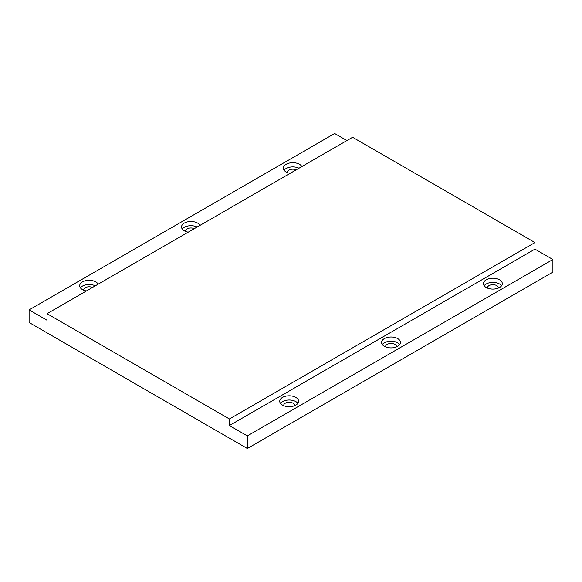 <?xml version="1.0" encoding="UTF-8"?>
<svg xmlns="http://www.w3.org/2000/svg" width="582" height="582" viewBox="0 0 582 582"><rect width="100%" height="100%" fill="white"/><g stroke="black" fill="none" stroke-linecap="round" stroke-linejoin="round"><path stroke-width="0.87" d="M295.852 397.404A9.428 5.442 0 0 0 285.573 396.226A9.428 5.442 0 0 0 279.753 401.253A9.428 5.442 0 0 0 282.51 405.108A9.428 5.442 0 0 0 292.79 406.287A9.428 5.442 0 0 0 298.61 401.253A9.428 5.442 0 0 0 295.852 397.404M297.882 403.355A9.428 5.442 0 0 0 295.852 401.602A9.428 5.442 0 0 0 280.48 403.355M499.552 279.797A9.428 5.442 0 0 0 489.273 278.618A9.428 5.442 0 0 0 483.453 283.652A9.428 5.442 0 0 0 486.21 287.501A9.428 5.442 0 0 0 496.49 288.679A9.428 5.442 0 0 0 502.31 283.652A9.428 5.442 0 0 0 499.552 279.797M501.582 285.747A9.428 5.442 0 0 0 499.552 284.001A9.428 5.442 0 0 0 484.18 285.747M397.702 338.6A9.428 5.442 0 0 0 387.423 337.422A9.428 5.442 0 0 0 381.603 342.449A9.428 5.442 0 0 0 384.36 346.305A9.428 5.442 0 0 0 394.64 347.483A9.428 5.442 0 0 0 400.46 342.449A9.428 5.442 0 0 0 397.702 338.6M399.732 344.551A9.428 5.442 0 0 0 397.702 342.805A9.428 5.442 0 0 0 382.33 344.551M98.147 284.176A9.428 5.442 0 0 0 95.79 281.899A9.428 5.442 0 0 0 85.51 280.72A9.428 5.442 0 0 0 79.69 285.747A9.428 5.442 0 0 0 82.448 289.603A9.428 5.442 0 0 0 86.398 290.964M95.288 285.827A9.428 5.442 0 0 0 80.418 287.85M199.997 225.372A9.428 5.442 0 0 0 197.64 223.095A9.428 5.442 0 0 0 187.36 221.917A9.428 5.442 0 0 0 181.54 226.944A9.428 5.442 0 0 0 184.298 230.799A9.428 5.442 0 0 0 188.248 232.16M197.138 227.031A9.428 5.442 0 0 0 182.268 229.046M301.847 166.568A9.428 5.442 0 0 0 299.49 164.291A9.428 5.442 0 0 0 289.21 163.113A9.428 5.442 0 0 0 283.39 168.147A9.428 5.442 0 0 0 286.148 171.996A9.428 5.442 0 0 0 290.098 173.356M298.988 168.227A9.428 5.442 0 0 0 284.118 170.242M287.348 172.578A5.485 3.165 180 0 1 287.333 172.345A5.485 3.165 180 0 1 290.403 169.5A5.485 3.165 180 0 1 296.18 169.842M185.498 231.381A5.485 3.165 180 0 1 185.483 231.149A5.485 3.165 180 0 1 188.553 228.304A5.485 3.165 180 0 1 194.33 228.646M83.648 290.185A5.485 3.165 180 0 1 83.633 289.952A5.485 3.165 180 0 1 86.703 287.108A5.485 3.165 180 0 1 92.48 287.45M385.56 346.887A5.485 3.165 180 0 1 385.546 346.654A5.485 3.165 180 0 1 388.929 343.729A5.485 3.165 180 0 1 394.909 344.413A5.485 3.165 180 0 1 396.517 346.654A5.485 3.165 180 0 1 396.502 346.887M498.352 288.083A5.485 3.165 0 0 0 498.367 287.85A5.485 3.165 0 0 0 496.759 285.609A5.485 3.165 0 0 0 490.779 284.925A5.485 3.165 0 0 0 487.396 287.85A5.485 3.165 0 0 0 487.41 288.083M283.71 405.69A5.485 3.165 180 0 1 283.696 405.458A5.485 3.165 180 0 1 287.079 402.526A5.485 3.165 180 0 1 293.059 403.217A5.485 3.165 180 0 1 294.667 405.458A5.485 3.165 180 0 1 294.652 405.69M346.894 140.56L334.65 133.496L29.1 309.9L47.047 320.26L47.047 313.683L229.403 418.967L229.403 425.544L247.35 435.903L247.35 448.504L552.9 272.1L552.9 259.499L534.953 249.14L534.953 242.556L352.597 137.272L47.047 313.683M29.1 309.9L29.1 322.501L247.35 448.504M247.35 435.903L552.9 259.499M229.403 425.544L534.953 249.14M229.403 418.967L534.953 242.556"/></g></svg>
